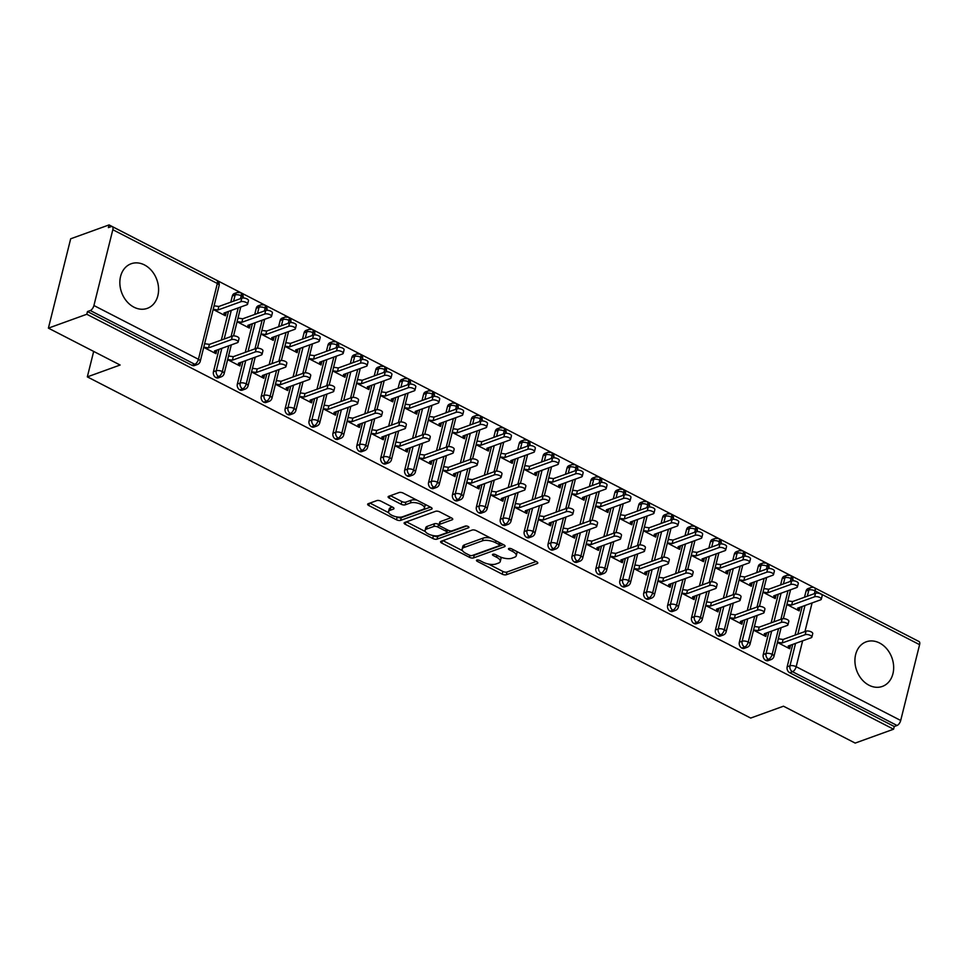 <?xml version="1.0" encoding="UTF-8"?>
<svg xmlns="http://www.w3.org/2000/svg" width="968" height="968" viewBox="0 0 968 968"><rect width="100%" height="100%" fill="white"/><g stroke="black" fill="none" stroke-linecap="round" stroke-linejoin="round"><path stroke-width="1.45" d="M476.837 560.061A2.093 0.835 -166 0 0 476.462 560.399A2.093 0.835 -166 0 0 477.284 561.343L502.211 574.157A2.989 1.186 -166 0 0 506.276 574.75L537.252 563.545A2.989 1.186 -166 0 0 537.797 563.061A2.989 1.186 -166 0 0 536.623 561.718L511.697 548.892A2.093 0.835 -166 0 0 508.841 548.481A2.093 0.835 -166 0 0 508.466 548.82A2.093 0.835 -166 0 0 509.289 549.764L512.508 551.421A9.547 3.787 -166 0 1 516.271 555.729A9.547 3.787 -166 0 1 514.516 557.278L511.927 558.209A9.547 3.787 -166 0 1 498.919 556.334L495.689 554.676A2.093 0.835 -166 0 0 492.845 554.265A2.093 0.835 -166 0 0 492.458 554.616A2.093 0.835 -166 0 0 493.281 555.547L496.511 557.205A9.547 3.787 -166 0 1 500.262 561.513A9.547 3.787 -166 0 1 498.508 563.061L495.931 563.993A9.547 3.787 -166 0 1 482.911 562.13L479.692 560.472A2.093 0.835 -166 0 0 476.837 560.061M144.486 264.942A23.716 18.731 -109.9 0 1 158.534 287.774A23.716 18.731 -109.9 0 1 147.293 308.356A23.716 18.731 -109.9 0 1 133.959 307.183A23.716 18.731 -109.9 0 1 119.899 284.35A23.716 18.731 -109.9 0 1 131.152 263.756A23.716 18.731 -109.9 0 1 144.486 264.942M879.561 643.006A23.716 18.731 -109.9 0 1 893.609 665.839A23.716 18.731 -109.9 0 1 882.356 686.421A23.716 18.731 -109.9 0 1 869.022 685.235A23.716 18.731 -109.9 0 1 854.974 662.402A23.716 18.731 -109.9 0 1 866.227 641.82A23.716 18.731 -109.9 0 1 879.561 643.006M380.944 501.17A2.989 1.186 -166 0 0 376.879 500.577L368.191 503.723A2.989 1.186 -166 0 0 367.646 504.207A2.989 1.186 -166 0 0 368.82 505.55L396.505 519.792A2.989 1.186 -166 0 0 400.57 520.385L431.546 509.18A2.989 1.186 -166 0 0 432.091 508.696A2.989 1.186 -166 0 0 430.917 507.353L403.233 493.111A2.989 1.186 -166 0 0 399.167 492.518L388.664 496.318A2.989 1.186 -166 0 0 388.12 496.802A2.989 1.186 -166 0 0 389.293 498.145L401.139 504.243A2.989 1.186 -166 0 0 405.205 504.824L410.42 502.949A7.986 3.17 -166 0 1 419.471 503.711A7.986 3.17 -166 0 1 424.432 508.103A7.986 3.17 -166 0 1 422.968 509.398L402.579 516.779A7.986 3.17 -166 0 1 393.516 516.005A7.986 3.17 -166 0 1 388.555 511.612A7.986 3.17 -166 0 1 390.019 510.317L393.419 509.095A2.989 1.186 -166 0 0 393.976 508.599A2.989 1.186 -166 0 0 392.802 507.256L380.944 501.17M893.573 729.207L86.793 314.261L48.4 328.14L120.117 365.021L87.326 376.879L750.684 718.062L783.475 706.204L855.18 743.085L893.573 729.207L894.25 726.496L897.058 725.48L792.538 671.719L789.731 672.736L894.25 726.496M441.166 541.257A2.989 1.186 -166 0 0 440.609 541.741A2.989 1.186 -166 0 0 441.783 543.084L469.48 557.326A2.989 1.186 -166 0 0 473.546 557.907L504.522 546.714A2.989 1.186 -166 0 0 505.066 546.218A2.989 1.186 -166 0 0 503.892 544.875L476.208 530.633A2.989 1.186 -166 0 0 472.142 530.053L441.166 541.257M432.986 538.559L405.302 524.317A2.989 1.186 -166 0 1 404.128 522.974A2.989 1.186 -166 0 1 404.672 522.49L435.648 511.286A2.989 1.186 -166 0 1 439.714 511.878L451.572 517.965A2.989 1.186 -166 0 1 452.746 519.308A2.989 1.186 -166 0 1 452.189 519.792L439.629 524.341A2.989 1.186 -166 0 0 439.085 524.825A2.989 1.186 -166 0 0 440.259 526.168L448.111 530.21A2.989 1.186 -166 0 0 452.189 530.791L465.257 526.072A2.093 0.835 -166 0 1 467.629 526.265A2.093 0.835 -166 0 1 468.935 527.415A2.093 0.835 -166 0 1 468.548 527.754L437.052 539.14A2.989 1.186 -166 0 1 432.986 538.559L433.156 535.594M93.678 351.432L87.326 376.879M919.6 644.664L815.08 590.904A4.562 2.13 117.2 0 0 814.536 587.794L919.055 641.554A4.562 2.13 117.2 0 1 919.6 644.664L900.7 720.47A4.562 2.13 117.2 0 1 897.058 725.48M86.793 314.261L87.471 311.551L90.278 310.534A4.562 2.13 -62.8 0 0 93.92 305.525L112.82 229.718A4.562 2.13 -62.8 0 0 112.276 226.609A4.562 2.13 -62.8 0 0 111.199 226.609L108.392 227.625L109.069 224.915L915.837 639.909M48.4 328.14L70.676 238.793L109.069 224.915M786.887 604.528L799.157 610.844L800.04 607.323L799.144 607.65M789.694 645.547L790.59 645.232L789.707 648.741L777.437 642.437M87.471 311.551L191.991 365.311L194.798 364.295L90.278 310.534M93.92 305.525L198.44 359.285A4.562 2.13 -62.8 0 1 194.798 364.295A4.562 3.606 -109.9 0 0 197.363 364.525L194.556 365.541A4.562 3.606 -109.9 0 1 191.991 365.311M789.731 672.736A4.562 3.606 -109.9 0 1 787.153 666.831L792.744 644.398M795.055 635.129L802.194 606.5M804.505 597.232L806.054 591.024A4.562 3.606 -109.9 0 1 808.086 588.58L810.894 587.564A4.562 3.606 70.1 0 0 808.861 590.008L806.054 591.024M215.9 377.605L218.695 376.588A4.562 3.606 -109.9 0 0 221.261 376.818L218.453 377.835A4.562 3.606 -109.9 0 1 215.9 377.605A4.562 3.606 -109.9 0 1 213.444 371.76L219.034 349.327M221.345 340.058L228.484 311.43M230.795 302.149L232.344 295.954A4.562 3.606 -109.9 0 1 234.377 293.51L237.184 292.493A4.562 3.606 70.1 0 0 235.151 294.938L232.344 295.954M213.166 309.457L225.447 315.774L226.27 312.228M203.716 347.355L215.997 353.671L216.82 350.126M239.798 389.898L242.605 388.882A4.562 3.606 -109.9 0 0 245.17 389.112L242.363 390.128A4.562 3.606 -109.9 0 1 239.798 389.898A4.562 3.606 -109.9 0 1 237.341 384.054L242.944 361.621M245.255 352.352L252.394 323.723M254.705 314.455L256.254 308.248A4.562 3.606 -109.9 0 1 258.287 305.803L261.082 304.787A4.562 3.606 70.1 0 0 259.049 307.231L256.254 308.248M237.075 321.751L249.345 328.067L250.18 324.522M227.625 359.66L239.895 365.964L240.729 362.419M263.707 402.192L266.515 401.175A4.562 3.606 -109.9 0 0 269.08 401.405L266.273 402.422A4.562 3.606 -109.9 0 1 263.707 402.192A4.562 3.606 -109.9 0 1 261.251 396.348L266.841 373.914M269.152 364.646L276.291 336.017M278.602 326.748L280.151 320.541A4.562 3.606 -109.9 0 1 282.184 318.097L284.991 317.081A4.562 3.606 70.1 0 0 282.958 319.525L280.151 320.541M260.973 334.045L273.254 340.361L274.077 336.816M251.523 371.954L263.804 378.27L264.627 374.725M287.605 414.486L290.412 413.469A4.562 3.606 -109.9 0 0 292.977 413.699L290.17 414.715A4.562 3.606 -109.9 0 1 287.605 414.486A4.562 3.606 -109.9 0 1 285.161 408.641L290.751 386.22M293.062 376.939L300.201 348.311M302.512 339.042L304.061 332.835A4.562 3.606 -109.9 0 1 306.094 330.391L308.901 329.374A4.562 3.606 70.1 0 0 306.868 331.818L304.061 332.835M284.882 346.338L297.164 352.654L297.987 349.109M275.432 384.248L287.714 390.564L288.537 387.019M311.514 426.779L314.322 425.763A4.562 3.606 -109.9 0 0 316.887 425.993L314.08 427.009A4.562 3.606 -109.9 0 1 311.514 426.779A4.562 3.606 -109.9 0 1 309.058 420.935L314.648 398.514M316.959 389.233L324.099 360.604M326.41 351.336L327.958 345.128A4.562 3.606 -109.9 0 1 329.991 342.684L332.798 341.668A4.562 3.606 70.1 0 0 330.766 344.112L327.958 345.128M308.792 358.632L321.061 364.948L321.945 361.427L321.049 361.754L320.347 364.585L319.549 362.25L342.515 353.949A3.799 1.512 -166 0 0 343.216 353.332A3.799 1.512 -166 0 0 340.857 351.239A3.799 1.512 -166 0 0 336.537 350.876L313.571 359.176L308.816 358.499M299.342 396.541L311.611 402.857L312.446 399.312M335.424 439.073L338.219 438.056A4.562 3.606 -109.9 0 0 340.784 438.286L337.977 439.303A4.562 3.606 -109.9 0 1 335.424 439.073A4.562 3.606 -109.9 0 1 332.968 433.228L338.558 410.807M340.869 401.526L348.008 372.898M350.319 363.629L351.868 357.422A4.562 3.606 -109.9 0 1 353.901 354.978L356.708 353.961A4.562 3.606 70.1 0 0 354.675 356.406L351.868 357.422M332.689 370.925L344.971 377.242L345.842 373.721L344.959 374.047M323.239 408.835L335.521 415.151L336.344 411.606M359.322 451.366L362.129 450.35A4.562 3.606 -109.9 0 0 364.694 450.58L361.887 451.596A4.562 3.606 -109.9 0 1 359.322 451.366A4.562 3.606 -109.9 0 1 356.865 445.534L362.468 423.101M364.779 413.82L371.918 385.191M374.229 375.923L375.778 369.716A4.562 3.606 -109.9 0 1 377.81 367.271L380.606 366.255A4.562 3.606 70.1 0 0 378.573 368.699L375.778 369.716M356.599 383.231L368.869 389.535L369.703 385.99M347.185 420.983L351.929 421.673L374.894 413.36A3.799 1.512 -166 0 1 379.214 413.735A3.799 1.512 -166 0 1 381.574 415.816A3.799 1.512 -166 0 1 380.872 416.434L357.906 424.746L358.704 427.069L359.418 424.202L360.302 423.923L359.418 427.445L347.149 421.128M383.231 463.66L386.038 462.656A4.562 3.606 -109.9 0 0 388.591 462.873L385.796 463.89A4.562 3.606 -109.9 0 1 383.231 463.66A4.562 3.606 -109.9 0 1 380.775 457.828L386.365 435.394M388.676 426.126L395.815 397.485M398.126 388.216L399.675 382.009A4.562 3.606 -109.9 0 1 401.708 379.565L404.515 378.548A4.562 3.606 70.1 0 0 402.482 380.993L399.675 382.009M380.497 395.525L392.778 401.841L393.601 398.296M371.046 433.422L383.328 439.738L384.151 436.193M407.129 475.954L409.936 474.949A4.562 3.606 -109.9 0 0 412.501 475.167L409.694 476.183A4.562 3.606 -109.9 0 1 407.129 475.954A4.562 3.606 -109.9 0 1 404.684 470.121L410.275 447.688M412.586 438.419L419.725 409.791M422.036 400.51L423.585 394.303A4.562 3.606 -109.9 0 1 425.618 391.858L428.425 390.854A4.562 3.606 70.1 0 0 426.392 393.298L423.585 394.303M404.406 407.818L416.688 414.135L417.51 410.589M394.956 445.716L407.238 452.032L408.06 448.486M431.038 488.259L433.846 487.243A4.562 3.606 -109.9 0 0 436.411 487.473L433.603 488.477A4.562 3.606 -109.9 0 1 431.038 488.259A4.562 3.606 -109.9 0 1 428.582 482.415L434.172 459.981M436.483 450.713L443.622 422.084M445.933 412.804L447.482 406.596A4.562 3.606 -109.9 0 1 449.515 404.152L452.322 403.148A4.562 3.606 70.1 0 0 450.289 405.592L447.482 406.596M428.316 420.112L440.585 426.428L441.42 422.883M418.866 458.009L431.135 464.325L431.97 460.78M454.948 500.553L457.743 499.536A4.562 3.606 -109.9 0 0 460.308 499.766L457.501 500.771A4.562 3.606 -109.9 0 1 454.948 500.553A4.562 3.606 -109.9 0 1 452.492 494.709L458.082 472.275M460.393 463.006L467.532 434.378M469.843 425.097L471.392 418.902A4.562 3.606 -109.9 0 1 473.425 416.458L476.232 415.441A4.562 3.606 70.1 0 0 474.199 417.886L471.392 418.902M452.213 432.406L464.495 438.722L465.318 435.176M442.763 470.303L455.045 476.619L455.868 473.074M478.845 512.846L481.653 511.83A4.562 3.606 -109.9 0 0 484.218 512.06L481.411 513.076A4.562 3.606 -109.9 0 1 478.845 512.846A4.562 3.606 -109.9 0 1 476.389 507.002L481.991 484.569M484.303 475.3L491.441 446.671M493.753 437.391L495.289 431.196A4.562 3.606 -109.9 0 1 497.334 428.751L500.129 427.735A4.562 3.606 70.1 0 0 498.096 430.179L495.289 431.196M476.123 444.699L488.392 451.015L489.227 447.47M466.673 482.596L478.942 488.913L479.777 485.367M502.755 525.14L505.562 524.124A4.562 3.606 -109.9 0 0 508.115 524.354L505.32 525.37A4.562 3.606 -109.9 0 1 502.755 525.14A4.562 3.606 -109.9 0 1 500.299 519.296L505.889 496.862M508.2 487.594L515.339 458.965M517.65 449.684L519.199 443.489A4.562 3.606 -109.9 0 1 521.232 441.045L524.039 440.029A4.562 3.606 70.1 0 0 522.006 442.473L519.199 443.489M500.02 456.993L512.302 463.309L513.125 459.764M490.57 494.902L502.852 501.206L503.675 497.661M526.653 537.434L529.46 536.417A4.562 3.606 -109.9 0 0 532.025 536.647L529.218 537.663A4.562 3.606 -109.9 0 1 526.653 537.434A4.562 3.606 -109.9 0 1 524.208 531.589L529.798 509.156M532.11 499.887L539.249 471.259M541.56 461.99L543.109 455.783A4.562 3.606 -109.9 0 1 545.141 453.339L547.948 452.322A4.562 3.606 70.1 0 0 545.916 454.766L543.109 455.783M523.93 469.286L536.212 475.603L537.083 472.081L536.199 472.408L535.486 475.24L534.699 472.904L557.665 464.604A3.799 1.512 -166 0 0 558.354 463.987A3.799 1.512 -166 0 0 555.995 461.893A3.799 1.512 -166 0 0 551.687 461.53L528.722 469.831L523.966 469.153M514.48 507.196L526.761 513.512L527.584 509.967M550.562 549.727L553.369 548.711A4.562 3.606 -109.9 0 0 555.934 548.941L553.127 549.957A4.562 3.606 -109.9 0 1 550.562 549.727A4.562 3.606 -109.9 0 1 548.106 543.883L553.696 521.462M556.007 512.181L563.146 483.552M565.457 474.284L567.006 468.076A4.562 3.606 -109.9 0 1 569.039 465.632L571.846 464.616A4.562 3.606 70.1 0 0 569.813 467.06L567.006 468.076M547.84 481.58L560.109 487.896L560.944 484.351M538.389 519.489L550.659 525.806L551.494 522.26M574.472 562.021L577.267 561.004A4.562 3.606 -109.9 0 0 579.832 561.234L577.025 562.251A4.562 3.606 -109.9 0 1 574.472 562.021A4.562 3.606 -109.9 0 1 572.015 556.176L577.606 533.755M579.917 524.474L587.056 495.846M589.367 486.577L590.916 480.37A4.562 3.606 -109.9 0 1 592.948 477.926L595.756 476.909A4.562 3.606 70.1 0 0 593.723 479.354L590.916 480.37M571.737 493.874L584.019 500.19L584.841 496.644M574.556 534.893L575.44 534.578L574.568 538.099L562.287 531.783M598.369 574.314L601.176 573.298A4.562 3.606 -109.9 0 0 603.742 573.528L600.934 574.544A4.562 3.606 -109.9 0 1 598.369 574.314A4.562 3.606 -109.9 0 1 595.913 568.47L601.515 546.049M603.826 536.768L610.965 508.139M613.276 498.871L614.813 492.664A4.562 3.606 -109.9 0 1 616.858 490.219L619.653 489.203A4.562 3.606 70.1 0 0 617.62 491.647L614.813 492.664M595.647 506.167L607.916 512.483L608.751 508.938M586.197 544.077L598.466 550.393L599.301 546.847M622.279 586.608L625.086 585.592A4.562 3.606 -109.9 0 0 627.639 585.821L624.844 586.838A4.562 3.606 -109.9 0 1 622.279 586.608A4.562 3.606 -109.9 0 1 619.822 580.776L625.413 558.342M627.724 549.062L634.863 520.433M637.174 511.164L638.723 504.957A4.562 3.606 -109.9 0 1 640.755 502.513L643.563 501.497A4.562 3.606 70.1 0 0 641.53 503.941L638.723 504.957M619.544 518.473L631.826 524.777L632.649 521.232M610.094 556.37L622.376 562.686L623.198 559.141M646.176 598.902L648.984 597.897A4.562 3.606 -109.9 0 0 651.549 598.115L648.741 599.131A4.562 3.606 -109.9 0 1 646.176 598.902A4.562 3.606 -109.9 0 1 643.732 593.069L649.322 570.636M651.633 561.355L658.772 532.727M661.083 523.458L662.632 517.251A4.562 3.606 -109.9 0 1 664.665 514.807L667.472 513.79A4.562 3.606 70.1 0 0 665.427 516.234L662.632 517.251M643.454 530.766L655.735 537.071L656.558 533.525M634.004 568.664L646.285 574.98L647.108 571.435M670.086 611.195L672.893 610.191A4.562 3.606 -109.9 0 0 675.458 610.409L672.651 611.425A4.562 3.606 -109.9 0 1 670.086 611.195A4.562 3.606 -109.9 0 1 667.63 605.363L673.22 582.93M675.531 573.661L682.67 545.02M684.981 535.752L686.53 529.544A4.562 3.606 -109.9 0 1 688.563 527.1L691.37 526.096A4.562 3.606 70.1 0 0 689.337 528.54L686.53 529.544M667.363 543.06L679.633 549.376L680.468 545.831M657.913 580.957L670.183 587.274L671.018 583.728M693.995 623.501L696.791 622.485A4.562 3.606 -109.9 0 0 699.356 622.714L696.549 623.719A4.562 3.606 -109.9 0 1 693.995 623.501A4.562 3.606 -109.9 0 1 691.539 617.657L697.129 595.223M699.44 585.955L706.58 557.326M708.891 548.045L710.439 541.838A4.562 3.606 -109.9 0 1 712.472 539.394L715.279 538.389A4.562 3.606 70.1 0 0 713.247 540.834L710.439 541.838M691.261 555.354L703.542 561.67L704.365 558.125M681.811 593.251L694.092 599.567L694.915 596.022M717.893 635.795L720.7 634.778A4.562 3.606 -109.9 0 0 723.265 635.008L720.458 636.012A4.562 3.606 -109.9 0 1 717.893 635.795A4.562 3.606 -109.9 0 1 715.437 629.95L721.039 607.517M723.35 598.248L730.489 569.62M732.8 560.339L734.337 554.144A4.562 3.606 -109.9 0 1 736.382 551.699L739.177 550.683A4.562 3.606 70.1 0 0 737.144 553.127L734.337 554.144M715.17 567.647L727.44 573.964L728.275 570.418M705.72 605.544L717.99 611.861L718.825 608.315M741.803 648.088L744.61 647.072A4.562 3.606 -109.9 0 0 747.163 647.302L744.368 648.318A4.562 3.606 -109.9 0 1 741.803 648.088A4.562 3.606 -109.9 0 1 739.346 642.244L744.936 619.81M747.248 610.542L754.387 581.913M756.698 572.632L758.246 566.437A4.562 3.606 -109.9 0 1 760.279 563.993L763.087 562.977A4.562 3.606 70.1 0 0 761.054 565.421L758.246 566.437M739.068 579.941L751.35 586.257L752.172 582.712M729.618 617.838L741.899 624.154L742.722 620.609M765.7 660.382L768.507 659.365A4.562 3.606 -109.9 0 0 771.072 659.595L768.265 660.612A4.562 3.606 -109.9 0 1 765.7 660.382A4.562 3.606 -109.9 0 1 763.256 654.537L768.846 632.104M771.157 622.835L778.296 594.207M780.607 584.926L782.156 578.731A4.562 3.606 -109.9 0 1 784.189 576.287L786.996 575.27A4.562 3.606 70.1 0 0 784.951 577.714L782.156 578.731M762.978 592.235L775.259 598.551L776.082 595.005M753.528 630.144L765.809 636.448L766.632 632.903M790.336 581.417L791.05 578.549A4.562 2.13 -62.8 0 0 790.505 575.44A4.562 2.13 -62.8 0 0 790.469 575.428A4.562 4.562 0 0 1 792.852 580.606A4.562 1.815 -166 0 0 791.05 578.549A4.562 1.815 -166 0 0 784.963 577.714L784.951 577.714M763.256 654.537L766.051 653.521A4.562 3.606 -109.9 0 0 768.507 659.365A4.562 2.13 -62.8 0 0 772.149 654.356L778.575 628.583M780.886 619.314L788.025 590.686M776.13 595.03L775.247 595.356M766.68 632.939L765.797 633.254M752.233 582.736L751.337 583.063L750.636 585.882L749.837 583.559L772.803 575.246A3.799 1.512 -166 0 0 773.505 574.629A3.799 1.512 -166 0 0 771.133 572.548A3.799 1.512 -166 0 0 766.825 572.173L743.86 580.485L739.104 579.796M742.783 620.633L741.887 620.96M728.323 570.442L727.428 570.757M718.873 608.34L717.978 608.666M704.414 558.149L703.53 558.463M694.963 596.046L694.08 596.373M680.516 545.855L679.621 546.17M671.066 583.752L670.171 584.079M656.606 533.562L655.723 533.876M647.156 571.459L646.273 571.785M632.709 521.268L631.814 521.583M623.259 559.165L622.364 559.492M608.799 508.962L607.904 509.289M599.349 546.872L598.454 547.186L597.752 550.018L596.953 547.694L619.919 539.382A3.799 1.512 -166 0 0 620.621 538.765A3.799 1.512 -166 0 0 618.262 536.683A3.799 1.512 -166 0 0 613.942 536.308L614.825 532.787A3.799 1.512 14 0 1 619.133 533.162A3.799 1.512 14 0 1 621.504 535.244L620.621 538.765M584.89 496.669L584.006 496.995M560.992 484.375L560.097 484.702M551.542 522.284L550.647 522.599M527.633 509.991L526.749 510.305M513.185 459.788L512.29 460.115M503.735 497.697L502.84 498.012M489.276 447.494L488.38 447.821M479.825 485.391L478.93 485.718L478.228 488.55L477.43 486.214L500.396 477.914A3.799 1.512 -166 0 0 501.097 477.297A3.799 1.512 -166 0 0 498.738 475.203A3.799 1.512 -166 0 0 494.418 474.84L495.301 471.319A3.799 1.512 14 0 1 499.609 471.682A3.799 1.512 14 0 1 501.981 473.776L501.097 477.297M465.366 435.201L464.483 435.515M455.916 473.098L455.033 473.425M441.469 422.907L440.573 423.222L439.871 426.053L439.073 423.73L462.038 415.417A3.799 1.512 -166 0 0 462.74 414.8A3.799 1.512 -166 0 0 460.381 412.719A3.799 1.512 -166 0 0 456.061 412.344L433.095 420.656L428.34 419.967M432.018 460.804L431.123 461.131M417.559 410.613L416.676 410.928M408.109 448.511L407.226 448.837M393.661 398.32L392.766 398.635M384.211 436.217L383.316 436.544M369.752 386.026L368.856 386.341M336.392 411.63L335.509 411.957M312.495 399.336L311.599 399.651M298.035 349.133L297.152 349.46M288.585 387.043L287.702 387.357M274.138 336.84L273.242 337.166M264.688 374.749L263.792 375.064L263.09 377.895L262.292 375.572L285.257 367.259A3.799 1.512 -166 0 0 285.959 366.642A3.799 1.512 -166 0 0 283.588 364.549A3.799 1.512 -166 0 0 279.28 364.186L280.163 360.665A3.799 1.512 14 0 1 284.471 361.04A3.799 1.512 14 0 1 286.831 363.121L285.959 366.642M250.228 324.546L249.345 324.873M240.778 362.456L239.882 362.77M226.318 312.253L225.435 312.579M216.868 350.15L215.985 350.476M766.438 569.111L767.152 566.256A4.562 2.13 -62.8 0 0 766.608 563.146A4.562 2.13 -62.8 0 0 766.571 563.134A4.562 4.562 0 0 1 768.943 568.301A4.562 1.815 -166 0 0 767.152 566.256A4.562 1.815 -166 0 0 761.054 565.421L759.505 571.616M739.346 642.244L742.154 641.227A4.562 3.606 -109.9 0 0 744.61 647.072A4.562 2.13 -62.8 0 0 748.252 642.062L754.677 616.289M756.988 607.021L764.127 578.392M742.529 556.818L743.242 553.962A4.562 2.13 -62.8 0 0 742.698 550.852A4.562 2.13 -62.8 0 0 742.662 550.84L739.177 550.683M715.437 629.95L718.244 628.934A4.562 3.606 -109.9 0 0 720.7 634.778A4.562 2.13 -62.8 0 0 724.342 629.769L730.767 603.996M733.078 594.727L740.217 566.099M718.619 544.524L719.333 541.669A4.562 2.13 -62.8 0 0 718.788 538.559A4.562 2.13 -62.8 0 0 718.764 538.547L715.279 538.389M691.539 617.657L694.346 616.64A4.562 3.606 -109.9 0 0 696.791 622.485A4.562 2.13 -62.8 0 0 700.433 617.463L706.858 591.702M709.169 582.433L716.308 553.805M694.721 532.231L695.435 529.363A4.562 2.13 -62.8 0 0 694.891 526.265A4.562 2.13 -62.8 0 0 694.855 526.253L691.37 526.096M667.63 605.363L670.437 604.347A4.562 3.606 -109.9 0 0 672.893 610.191A4.562 2.13 -62.8 0 0 676.535 605.169L682.96 579.409M685.271 570.14L692.41 541.511M670.812 519.937L671.526 517.069A4.562 2.13 -62.8 0 0 670.981 513.972A4.562 2.13 -62.8 0 0 670.957 513.947L667.472 513.79M643.732 593.069L646.527 592.053A4.562 3.606 -109.9 0 0 648.984 597.897A4.562 2.13 -62.8 0 0 652.626 592.876L659.051 567.115M661.362 557.846L668.501 529.218M646.914 507.643L647.628 504.776A4.562 2.13 -62.8 0 0 647.084 501.678A4.562 2.13 -62.8 0 0 647.048 501.654L643.563 501.497M619.822 580.776L622.63 579.759A4.562 3.606 -109.9 0 0 625.086 585.592A4.562 2.13 -62.8 0 0 628.728 580.582L635.153 554.821M637.464 545.541L644.603 516.912M623.005 495.35L623.719 492.482A4.562 2.13 -62.8 0 0 623.174 489.384A4.562 2.13 -62.8 0 0 623.138 489.36A4.562 4.562 0 0 1 625.51 494.539A4.562 1.815 -166 0 0 623.719 492.482A4.562 1.815 -166 0 0 617.62 491.647L616.084 497.854M595.913 568.47L598.72 567.466A4.562 3.606 -109.9 0 0 601.176 573.298A4.562 2.13 -62.8 0 0 604.818 568.289L611.244 542.528M613.555 533.247L620.694 504.618M599.095 483.056L599.809 480.189A4.562 2.13 -62.8 0 0 599.265 477.091A4.562 2.13 -62.8 0 0 599.24 477.067L595.756 476.909M572.015 556.176L574.823 555.16A4.562 3.606 -109.9 0 0 577.267 561.004A4.562 2.13 -62.8 0 0 580.909 555.995L587.334 530.234M589.645 520.953L596.784 492.325M575.198 470.763L575.912 467.895A4.562 2.13 -62.8 0 0 575.367 464.785A4.562 2.13 -62.8 0 0 575.331 464.773A4.562 4.562 0 0 1 577.702 469.952A4.562 1.815 -166 0 0 575.912 467.895A4.562 1.815 -166 0 0 569.813 467.06L568.264 473.267M548.106 543.883L550.913 542.866A4.562 3.606 -109.9 0 0 553.369 548.711A4.562 2.13 -62.8 0 0 557.011 543.701L563.436 517.941M565.748 508.66L572.887 480.031M551.288 458.469L552.002 455.601A4.562 2.13 -62.8 0 0 551.457 452.492A4.562 2.13 -62.8 0 0 551.433 452.479A4.562 4.562 0 0 1 553.805 457.658A4.562 1.815 -166 0 0 552.002 455.601A4.562 1.815 -166 0 0 545.916 454.766L544.367 460.974M524.208 531.589L527.003 530.573A4.562 3.606 -109.9 0 0 529.46 536.417A4.562 2.13 -62.8 0 0 533.102 531.408L539.527 505.647M541.838 496.366L548.977 467.738M527.391 446.175L528.104 443.308A4.562 2.13 -62.8 0 0 527.56 440.198A4.562 2.13 -62.8 0 0 527.524 440.186L524.039 440.029M500.299 519.296L503.106 518.279A4.562 3.606 -109.9 0 0 505.562 524.124A4.562 2.13 -62.8 0 0 509.204 519.114L515.629 493.341M517.941 484.073L525.079 455.444M503.481 433.87L504.195 431.014A4.562 2.13 -62.8 0 0 503.65 427.904A4.562 2.13 -62.8 0 0 503.614 427.892L500.129 427.735M476.389 507.002L479.196 505.986A4.562 3.606 -109.9 0 0 481.653 511.83A4.562 2.13 -62.8 0 0 485.295 506.821L491.72 481.048M494.031 471.779L501.17 443.15M479.571 421.576L480.285 418.721A4.562 2.13 -62.8 0 0 479.753 415.611A4.562 2.13 -62.8 0 0 479.717 415.599L476.232 415.441M452.492 494.709L455.299 493.692A4.562 3.606 -109.9 0 0 457.743 499.536A4.562 2.13 -62.8 0 0 461.385 494.527L467.81 468.754M470.121 459.485L477.26 430.857M455.674 409.282L456.388 406.427A4.562 2.13 -62.8 0 0 455.843 403.317A4.562 2.13 -62.8 0 0 455.807 403.305L452.322 403.148M428.582 482.415L431.389 481.399A4.562 3.606 -109.9 0 0 433.846 487.243A4.562 2.13 -62.8 0 0 437.488 482.233L443.913 456.46M446.224 447.192L453.363 418.563M431.764 396.989L432.478 394.121A4.562 2.13 -62.8 0 0 431.934 391.024A4.562 2.13 -62.8 0 0 431.909 391.011A4.562 4.562 0 0 1 434.281 396.178A4.562 1.815 -166 0 0 432.478 394.121A4.562 1.815 -166 0 0 426.392 393.298L424.843 399.494M404.684 470.121L407.48 469.105A4.562 3.606 -109.9 0 0 409.936 474.949A4.562 2.13 -62.8 0 0 413.578 469.928L420.003 444.167M422.314 434.898L429.453 406.27M407.867 384.695L408.581 381.828A4.562 2.13 -62.8 0 0 408.036 378.73A4.562 2.13 -62.8 0 0 408 378.706A4.562 4.562 0 0 1 410.371 383.885A4.562 1.815 -166 0 0 408.581 381.828A4.562 1.815 -166 0 0 402.482 381.005L402.482 380.993M380.775 457.828L383.582 456.811A4.562 3.606 -109.9 0 0 386.038 462.656A4.562 2.13 -62.8 0 0 389.68 457.634L396.106 431.873M398.417 422.605L405.556 393.976M383.957 372.402L384.671 369.534A4.562 2.13 -62.8 0 0 384.127 366.436A4.562 2.13 -62.8 0 0 384.09 366.412L380.606 366.255M356.865 445.534L359.673 444.518A4.562 3.606 -109.9 0 0 362.129 450.35A4.562 2.13 -62.8 0 0 365.771 445.341L372.196 419.58M374.507 410.311L381.646 381.67M360.048 360.108L360.761 357.24A4.562 2.13 -62.8 0 0 360.229 354.143A4.562 2.13 -62.8 0 0 360.193 354.119L356.708 353.961M332.968 433.228L335.775 432.224A4.562 3.606 -109.9 0 0 338.219 438.056A4.562 2.13 -62.8 0 0 341.861 433.047L348.286 407.286M350.597 398.005L357.736 369.377M336.15 347.814L336.864 344.947A4.562 2.13 -62.8 0 0 336.319 341.849A4.562 2.13 -62.8 0 0 336.283 341.825L332.798 341.668M309.058 420.935L311.865 419.93A4.562 3.606 -109.9 0 0 314.322 425.763A4.562 2.13 -62.8 0 0 317.964 420.753L324.389 394.992M326.7 385.712L333.839 357.083M312.24 335.521L312.954 332.653A4.562 2.13 -62.8 0 0 312.41 329.543A4.562 2.13 -62.8 0 0 312.386 329.531L308.901 329.374M285.161 408.641L287.956 407.625A4.562 3.606 -109.9 0 0 290.412 413.469A4.562 2.13 -62.8 0 0 294.054 408.46L300.479 382.699M302.79 373.418L309.929 344.789M288.343 323.227L289.057 320.36A4.562 2.13 -62.8 0 0 288.512 317.25A4.562 2.13 -62.8 0 0 288.476 317.238L284.991 317.081M261.251 396.348L264.058 395.331A4.562 3.606 -109.9 0 0 266.515 401.175A4.562 2.13 -62.8 0 0 270.157 396.166L276.582 370.405M278.893 361.124L286.032 332.496M264.433 310.934L265.147 308.066A4.562 2.13 -62.8 0 0 264.603 304.956A4.562 2.13 -62.8 0 0 264.567 304.944L261.082 304.787M237.341 384.054L240.149 383.038A4.562 3.606 -109.9 0 0 242.605 388.882A4.562 2.13 -62.8 0 0 246.247 383.873L252.672 358.099M254.983 348.831L262.122 320.202M240.524 298.64L241.238 295.772A4.562 2.13 -62.8 0 0 240.705 292.663A4.562 2.13 -62.8 0 0 240.669 292.651L237.184 292.493M213.444 371.76L216.251 370.744A4.562 3.606 -109.9 0 0 218.695 376.588A4.562 2.13 -62.8 0 0 222.338 371.579L228.763 345.806M231.074 336.537L238.213 307.909M500.262 561.513L500.94 558.802A9.547 3.787 -166 0 0 500.468 557.048M516.271 555.729L516.948 553.018A9.547 3.787 -166 0 0 516.573 551.397M488.453 564.029L502.888 571.459A2.989 1.186 -166 0 0 506.954 572.04L536.163 561.476M472.711 555.329A2.989 1.186 -166 0 0 474.223 555.208L503.433 544.645M442.933 540.616L462.522 550.695M469.311 555.124A2.093 0.835 -166 0 0 472.154 555.535L499.343 545.698A2.093 0.835 -166 0 0 499.73 545.359A2.093 0.835 -166 0 0 498.907 544.427L495.495 542.673A9.547 3.787 -166 0 0 482.488 540.797L463.902 547.525A9.547 3.787 -166 0 0 462.147 549.074A9.547 3.787 -166 0 0 465.898 553.381L469.311 555.124M490.631 538.063A9.547 3.787 -166 0 0 483.165 538.099L482.488 540.797M462.147 549.074L462.813 546.363A9.547 3.787 -166 0 1 464.579 544.815L483.165 538.099M425.375 531.589L406.439 521.849M451.1 517.723L440.307 521.631A2.989 1.186 -166 0 0 439.762 522.115L439.085 524.825M466.576 525.999L437.73 536.441L437.052 539.14M426.598 529.048A7.986 3.17 -166 0 0 425.121 530.355A7.986 3.17 -166 0 0 430.094 534.735A7.986 3.17 -166 0 0 439.145 535.51L446.333 532.908A2.989 1.186 -166 0 0 446.877 532.424A2.989 1.186 -166 0 0 445.704 531.081L437.851 527.04A2.989 1.186 -166 0 0 433.785 526.459L426.598 529.048L427.275 526.35A7.986 3.17 -166 0 0 425.799 527.645L425.121 530.355M427.275 526.35L434.45 523.749A2.989 1.186 -166 0 1 438.528 524.329L439.133 524.644M433.664 535.849A2.989 1.186 -166 0 0 437.73 536.441M388.555 511.612L389.233 508.914A7.986 3.17 -166 0 1 390.697 507.607L392.33 507.026M424.432 508.103L425.109 505.393A7.986 3.17 -166 0 0 424.928 504.267M416.857 500.117A7.986 3.17 -166 0 0 411.085 500.238L410.42 502.949M390.431 495.676L401.817 501.533A2.989 1.186 -166 0 0 405.882 502.114L411.085 500.238M396.807 516.9L397.183 517.081A2.989 1.186 -166 0 0 401.248 517.674L430.457 507.111M369.957 503.082L388.737 512.75M814.632 596.772L815.516 593.251A3.799 1.512 14 0 1 819.823 593.614A3.799 1.512 14 0 1 822.183 595.707L821.312 599.228A3.799 1.512 -166 0 0 818.952 597.135A3.799 1.512 -166 0 0 814.632 596.772L791.667 605.073L786.911 604.395M799.157 607.601L798.443 610.481L797.644 608.146L820.61 599.845A3.799 1.512 -166 0 0 821.312 599.228M815.516 593.251L792.55 601.551L787.795 600.874M792.55 601.551L791.667 605.073M789.707 645.499L788.993 648.379L788.194 646.043L811.16 637.743A3.799 1.512 -166 0 0 811.862 637.125A3.799 1.512 -166 0 0 809.502 635.032A3.799 1.512 -166 0 0 805.182 634.669L806.066 631.148A3.799 1.512 14 0 1 810.373 631.511A3.799 1.512 14 0 1 812.733 633.604L811.862 637.125M778.345 638.771L783.1 639.461L806.066 631.148M777.461 642.292L782.217 642.97L805.182 634.669M782.217 642.97L783.1 639.461M790.735 584.466L791.606 580.957A3.799 1.512 14 0 1 795.926 581.32A3.799 1.512 14 0 1 798.285 583.414L797.402 586.923A3.799 1.512 -166 0 0 795.043 584.841A3.799 1.512 -166 0 0 790.735 584.466L767.769 592.779L763.014 592.089M775.259 595.308L774.533 598.176L773.747 595.852L796.7 587.552A3.799 1.512 -166 0 0 797.402 586.923M791.606 580.957L768.64 589.258L763.885 588.58M768.64 589.258L767.769 592.779M766.825 572.173L767.709 568.664A3.799 1.512 14 0 1 772.016 569.027A3.799 1.512 14 0 1 774.376 571.12L773.505 574.629M767.709 568.664L744.743 576.964L739.988 576.275M744.743 576.964L743.86 580.485M742.916 559.879L743.799 556.358A3.799 1.512 14 0 1 748.107 556.733A3.799 1.512 14 0 1 750.478 558.814L749.595 562.335A3.799 1.512 -166 0 0 747.235 560.254A3.799 1.512 -166 0 0 742.916 559.879L719.95 568.192L715.207 567.502M727.44 570.709L726.726 573.588L725.927 571.265L748.893 562.952A3.799 1.512 -166 0 0 749.595 562.335M743.799 556.358L720.833 564.671L716.078 563.981M720.833 564.671L719.95 568.192M719.018 547.586L719.889 544.064A3.799 1.512 14 0 1 724.209 544.439A3.799 1.512 14 0 1 726.569 546.521L725.685 550.042A3.799 1.512 -166 0 0 723.326 547.961A3.799 1.512 -166 0 0 719.018 547.586L696.053 555.898L691.297 555.208M703.542 558.415L702.828 561.295L702.03 558.972L724.996 550.659A3.799 1.512 -166 0 0 725.685 550.042M719.889 544.064L696.924 552.377L692.18 551.687M696.924 552.377L696.053 555.898M765.809 633.205L765.083 636.085L764.284 633.75L787.25 625.449A3.799 1.512 -166 0 0 787.952 624.832A3.799 1.512 -166 0 0 785.592 622.739A3.799 1.512 -166 0 0 781.285 622.376L782.156 618.854A3.799 1.512 14 0 1 786.476 619.217A3.799 1.512 14 0 1 788.835 621.311L787.952 624.832M754.435 626.477L759.19 627.155L782.156 618.854M753.564 629.999L758.319 630.676L781.285 622.376M758.319 630.676L759.19 627.155M741.899 620.911L741.185 623.791L740.387 621.456L763.353 613.155A3.799 1.512 -166 0 0 764.055 612.538A3.799 1.512 -166 0 0 761.683 610.445A3.799 1.512 -166 0 0 757.375 610.082L758.246 606.561A3.799 1.512 14 0 1 762.566 606.924A3.799 1.512 14 0 1 764.926 609.017L764.055 612.538M730.538 614.184L735.293 614.861L758.246 606.561M729.654 617.705L734.409 618.383L757.375 610.082M734.409 618.383L735.293 614.861M717.99 608.618L717.276 611.498L716.477 609.162L739.443 600.862A3.799 1.512 -166 0 0 740.145 600.245A3.799 1.512 -166 0 0 737.785 598.151A3.799 1.512 -166 0 0 733.466 597.788L734.349 594.267A3.799 1.512 14 0 1 738.657 594.63A3.799 1.512 14 0 1 741.028 596.724L740.145 600.245M706.628 601.89L711.383 602.568L734.349 594.267M705.757 605.411L710.5 606.089L733.466 597.788M710.5 606.089L711.383 602.568M694.092 596.324L693.378 599.204L692.58 596.869L715.546 588.568A3.799 1.512 -166 0 0 716.235 587.951A3.799 1.512 -166 0 0 713.876 585.858A3.799 1.512 -166 0 0 709.568 585.495L710.439 581.974A3.799 1.512 14 0 1 714.759 582.337A3.799 1.512 14 0 1 717.119 584.43L716.235 587.951M682.73 589.597L687.474 590.274L710.439 581.974M681.847 593.118L686.602 593.795L709.568 585.495M686.602 593.795L687.474 590.274M695.109 535.292L695.992 531.771A3.799 1.512 14 0 1 700.3 532.146A3.799 1.512 14 0 1 702.659 534.227L701.788 537.748A3.799 1.512 -166 0 0 699.428 535.655A3.799 1.512 -166 0 0 695.109 535.292L672.143 543.605L667.388 542.915M679.633 546.121L678.919 549.001L678.12 546.678L701.086 538.365A3.799 1.512 -166 0 0 701.788 537.748M695.992 531.771L673.026 540.083L668.271 539.394M673.026 540.083L672.143 543.605M670.183 584.031L669.469 586.91L668.67 584.575L691.636 576.275A3.799 1.512 -166 0 0 692.338 575.658A3.799 1.512 -166 0 0 689.978 573.564A3.799 1.512 -166 0 0 685.659 573.201L686.542 569.68A3.799 1.512 14 0 1 690.85 570.043A3.799 1.512 14 0 1 693.209 572.136L692.338 575.658M658.821 577.303L663.576 577.981L686.542 569.68M657.938 580.824L662.693 581.502L685.659 573.201M662.693 581.502L663.576 577.981M671.211 522.998L672.082 519.477A3.799 1.512 14 0 1 676.402 519.84A3.799 1.512 14 0 1 678.762 521.933L677.878 525.455A3.799 1.512 -166 0 0 675.519 523.361A3.799 1.512 -166 0 0 671.211 522.998L648.245 531.299L643.49 530.621M655.735 533.828L655.009 536.708L654.223 534.372L677.176 526.072A3.799 1.512 -166 0 0 677.878 525.455M672.082 519.477L649.117 527.79L644.361 527.1M649.117 527.79L648.245 531.299M647.302 510.705L648.185 507.184A3.799 1.512 14 0 1 652.492 507.547A3.799 1.512 14 0 1 654.852 509.64L653.981 513.161A3.799 1.512 -166 0 0 651.609 511.068A3.799 1.512 -166 0 0 647.302 510.705L624.336 519.005L619.58 518.328M631.826 521.534L631.112 524.414L630.313 522.079L653.279 513.778A3.799 1.512 -166 0 0 653.981 513.161M648.185 507.184L625.219 515.484L620.464 514.807M625.219 515.484L624.336 519.005M623.392 498.411L624.275 494.89A3.799 1.512 14 0 1 628.583 495.253A3.799 1.512 14 0 1 630.955 497.346L630.071 500.867A3.799 1.512 -166 0 0 627.712 498.774A3.799 1.512 -166 0 0 623.392 498.411L600.426 506.712L595.683 506.034M607.916 509.241L607.202 512.12L606.404 509.785L629.369 501.484A3.799 1.512 -166 0 0 630.071 500.867M624.275 494.89L601.309 503.191L596.554 502.513M601.309 503.191L600.426 506.712M646.285 571.737L645.559 574.605L644.773 572.282L667.726 563.981A3.799 1.512 -166 0 0 668.428 563.364A3.799 1.512 -166 0 0 666.069 561.271A3.799 1.512 -166 0 0 661.761 560.908L662.632 557.386A3.799 1.512 14 0 1 666.952 557.75A3.799 1.512 14 0 1 669.311 559.843L668.428 563.364M634.911 565.01L639.666 565.687L662.632 557.386M634.04 568.519L638.795 569.208L661.761 560.908M638.795 569.208L639.666 565.687M622.376 559.443L621.662 562.311L620.863 559.988L643.829 551.675A3.799 1.512 -166 0 0 644.531 551.058A3.799 1.512 -166 0 0 642.159 548.977A3.799 1.512 -166 0 0 637.851 548.602L638.735 545.093A3.799 1.512 14 0 1 643.042 545.456A3.799 1.512 14 0 1 645.402 547.549L644.531 551.058M611.014 552.716L615.769 553.394L638.735 545.093M610.13 556.225L614.886 556.915L637.851 548.602M614.886 556.915L615.769 553.394M587.104 540.41L591.859 541.1L614.825 532.787M586.233 543.931L590.976 544.621L613.942 536.308M590.976 544.621L591.859 541.1M599.495 486.118L600.366 482.596A3.799 1.512 14 0 1 604.685 482.959A3.799 1.512 14 0 1 607.045 485.053L606.174 488.574A3.799 1.512 -166 0 0 603.802 486.481A3.799 1.512 -166 0 0 599.495 486.118L576.529 494.418L571.773 493.74M584.019 496.947L583.305 499.827L582.506 497.491L605.472 489.191A3.799 1.512 -166 0 0 606.174 488.574M600.366 482.596L577.4 490.897L572.657 490.219M577.4 490.897L576.529 494.418M574.568 534.844L573.855 537.724L573.056 535.401L596.022 527.088A3.799 1.512 -166 0 0 596.712 526.471A3.799 1.512 -166 0 0 594.352 524.39A3.799 1.512 -166 0 0 590.044 524.015L590.916 520.494A3.799 1.512 14 0 1 595.235 520.869A3.799 1.512 14 0 1 597.595 522.95L596.712 526.471M563.207 528.117L567.95 528.806L590.916 520.494M562.323 531.638L567.079 532.327L590.044 524.015M567.079 532.327L567.95 528.806M575.585 473.824L576.468 470.303A3.799 1.512 14 0 1 580.776 470.666A3.799 1.512 14 0 1 583.135 472.759L582.264 476.28A3.799 1.512 -166 0 0 579.905 474.187A3.799 1.512 -166 0 0 575.585 473.824L552.619 482.124L547.864 481.447M560.109 484.653L559.395 487.533L558.596 485.198L581.562 476.897A3.799 1.512 -166 0 0 582.264 476.28M576.468 470.303L553.502 478.603L548.747 477.926M553.502 478.603L552.619 482.124M550.659 522.551L549.945 525.43L549.146 523.107L572.112 514.794A3.799 1.512 -166 0 0 572.814 514.177A3.799 1.512 -166 0 0 570.454 512.084A3.799 1.512 -166 0 0 566.135 511.721L567.018 508.2A3.799 1.512 14 0 1 571.326 508.575A3.799 1.512 14 0 1 573.685 510.656L572.814 514.177M539.297 515.823L544.052 516.513L567.018 508.2M538.414 519.344L543.169 520.034L566.135 511.721M543.169 520.034L544.052 516.513M551.687 461.53L552.559 458.009A3.799 1.512 14 0 1 556.878 458.372A3.799 1.512 14 0 1 559.238 460.466L558.354 463.987M552.559 458.009L529.593 466.31L524.837 465.632M529.593 466.31L528.722 469.831M526.761 510.257L526.035 513.137L525.249 510.814L548.203 502.501A3.799 1.512 -166 0 0 548.904 501.884A3.799 1.512 -166 0 0 546.545 499.791A3.799 1.512 -166 0 0 542.237 499.428L543.109 495.906A3.799 1.512 14 0 1 547.428 496.281A3.799 1.512 14 0 1 549.788 498.363L548.904 501.884M515.387 503.529L520.143 504.219L543.109 495.906M514.516 507.05L519.271 507.728L542.237 499.428M519.271 507.728L520.143 504.219M527.778 449.237L528.661 445.716A3.799 1.512 14 0 1 532.969 446.079A3.799 1.512 14 0 1 535.328 448.172L534.457 451.693A3.799 1.512 -166 0 0 532.085 449.6A3.799 1.512 -166 0 0 527.778 449.237L504.812 457.537L500.057 456.848M512.302 460.066L511.588 462.934L510.789 460.611L533.755 452.31A3.799 1.512 -166 0 0 534.457 451.693M528.661 445.716L505.695 454.016L500.94 453.339M505.695 454.016L504.812 457.537M502.852 497.963L502.138 500.843L501.339 498.508L524.305 490.207A3.799 1.512 -166 0 0 525.007 489.59A3.799 1.512 -166 0 0 522.635 487.497A3.799 1.512 -166 0 0 518.328 487.134L519.211 483.613A3.799 1.512 14 0 1 523.519 483.976A3.799 1.512 14 0 1 525.878 486.069L525.007 489.59M491.49 491.236L496.245 491.925L519.211 483.613M490.607 494.757L495.362 495.434L518.328 487.134M495.362 495.434L496.245 491.925M503.868 436.931L504.751 433.422A3.799 1.512 14 0 1 509.059 433.785A3.799 1.512 14 0 1 511.431 435.878L510.547 439.387A3.799 1.512 -166 0 0 508.188 437.306A3.799 1.512 -166 0 0 503.868 436.931L480.902 445.244L476.159 444.554M488.392 447.773L487.678 450.64L486.88 448.317L509.846 440.004A3.799 1.512 -166 0 0 510.547 439.387M504.751 433.422L481.786 441.723L477.03 441.045M481.786 441.723L480.902 445.244M467.58 478.942L472.336 479.62L495.301 471.319M466.709 482.463L471.452 483.141L494.418 474.84M471.452 483.141L472.336 479.62M479.971 424.637L480.842 421.116A3.799 1.512 14 0 1 485.162 421.491A3.799 1.512 14 0 1 487.521 423.573L486.65 427.094A3.799 1.512 -166 0 0 484.278 425.012A3.799 1.512 -166 0 0 479.971 424.637L457.005 432.95L452.25 432.26M464.495 435.479L463.781 438.347L462.982 436.024L485.948 427.711A3.799 1.512 -166 0 0 486.65 427.094M480.842 421.116L457.876 429.429L453.133 428.739M457.876 429.429L457.005 432.95M455.045 473.376L454.331 476.256L453.532 473.921L476.498 465.62A3.799 1.512 -166 0 0 477.188 465.003A3.799 1.512 -166 0 0 474.828 462.91A3.799 1.512 -166 0 0 470.521 462.547L471.392 459.026A3.799 1.512 14 0 1 475.711 459.389A3.799 1.512 14 0 1 478.071 461.482L477.188 465.003M443.683 466.649L448.426 467.326L471.392 459.026M442.799 470.17L447.555 470.847L470.521 462.547M447.555 470.847L448.426 467.326M456.061 412.344L456.944 408.823A3.799 1.512 14 0 1 461.252 409.198A3.799 1.512 14 0 1 463.611 411.279L462.74 414.8M456.944 408.823L433.979 417.135L429.223 416.446M433.979 417.135L433.095 420.656M431.135 461.083L430.421 463.962L429.623 461.627L452.588 453.326A3.799 1.512 -166 0 0 453.29 452.709A3.799 1.512 -166 0 0 450.931 450.616A3.799 1.512 -166 0 0 446.611 450.253L447.494 446.732A3.799 1.512 14 0 1 451.802 447.095A3.799 1.512 14 0 1 454.161 449.188L453.29 452.709M419.773 454.355L424.529 455.033L447.494 446.732M418.89 457.876L423.645 458.554L446.611 450.253M423.645 458.554L424.529 455.033M432.164 400.05L433.035 396.529A3.799 1.512 14 0 1 437.354 396.904A3.799 1.512 14 0 1 439.714 398.985L438.831 402.506A3.799 1.512 -166 0 0 436.471 400.413A3.799 1.512 -166 0 0 432.164 400.05L409.198 408.363L404.442 407.673M416.688 410.88L415.962 413.759L415.175 411.436L438.141 403.124A3.799 1.512 -166 0 0 438.831 402.506M433.035 396.529L410.069 404.842L405.314 404.152M410.069 404.842L409.198 408.363M407.238 448.789L406.512 451.669L405.725 449.334L428.691 441.033A3.799 1.512 -166 0 0 429.381 440.416A3.799 1.512 -166 0 0 427.021 438.322A3.799 1.512 -166 0 0 422.714 437.959L423.585 434.438A3.799 1.512 14 0 1 427.904 434.801A3.799 1.512 14 0 1 430.264 436.895L429.381 440.416M395.864 442.061L400.619 442.739L423.585 434.438M394.992 445.582L399.748 446.26L422.714 437.959M399.748 446.26L400.619 442.739M408.254 387.757L409.137 384.236A3.799 1.512 14 0 1 413.445 384.611A3.799 1.512 14 0 1 415.804 386.692L414.933 390.213A3.799 1.512 -166 0 0 412.562 388.12A3.799 1.512 -166 0 0 408.254 387.757L385.288 396.057L380.533 395.38M392.778 398.586L392.064 401.466L391.266 399.143L414.231 390.83A3.799 1.512 -166 0 0 414.933 390.213M409.137 384.236L386.171 392.548L381.416 391.858M386.171 392.548L385.288 396.057M383.328 436.495L382.614 439.363L381.815 437.04L404.781 428.739A3.799 1.512 -166 0 0 405.483 428.122A3.799 1.512 -166 0 0 403.111 426.029A3.799 1.512 -166 0 0 398.804 425.666L399.687 422.145A3.799 1.512 14 0 1 403.995 422.508A3.799 1.512 14 0 1 406.354 424.601L405.483 428.122M371.966 429.768L376.721 430.445L399.687 422.145M371.083 433.289L375.838 433.966L398.804 425.666M375.838 433.966L376.721 430.445M384.344 375.463L385.228 371.942A3.799 1.512 14 0 1 389.535 372.305A3.799 1.512 14 0 1 391.907 374.398L391.024 377.919A3.799 1.512 -166 0 0 388.664 375.826A3.799 1.512 -166 0 0 384.344 375.463L361.379 383.764L356.635 383.086M368.869 386.292L368.155 389.172L367.356 386.837L390.322 378.536A3.799 1.512 -166 0 0 391.024 377.919M385.228 371.942L362.262 380.255L357.507 379.565M362.262 380.255L361.379 383.764M348.056 417.474L352.812 418.152L375.778 409.851A3.799 1.512 14 0 1 380.085 410.214A3.799 1.512 14 0 1 382.457 412.308L381.574 415.816M351.929 421.673L352.812 418.152M360.447 363.169L361.318 359.648A3.799 1.512 14 0 1 365.638 360.011A3.799 1.512 14 0 1 367.997 362.105L367.126 365.626A3.799 1.512 -166 0 0 364.754 363.532A3.799 1.512 -166 0 0 360.447 363.169L337.481 371.47L332.726 370.792M344.971 373.999L344.257 376.879L343.459 374.543L366.424 366.243A3.799 1.512 -166 0 0 367.126 365.626M361.318 359.648L338.352 367.949L333.609 367.271M338.352 367.949L337.481 371.47M335.521 411.908L334.807 414.776L334.008 412.453L356.974 404.14A3.799 1.512 -166 0 0 357.676 403.523A3.799 1.512 -166 0 0 355.304 401.442A3.799 1.512 -166 0 0 350.997 401.067L351.868 397.546A3.799 1.512 14 0 1 356.188 397.921A3.799 1.512 14 0 1 358.547 400.002L357.676 403.523M324.159 405.168L328.902 405.858L351.868 397.546M323.276 408.69L328.031 409.379L350.997 401.067M328.031 409.379L328.902 405.858M336.537 350.876L337.421 347.355A3.799 1.512 14 0 1 341.728 347.718A3.799 1.512 14 0 1 344.088 349.811L343.216 353.332M337.421 347.355L314.455 355.655L309.7 354.978M314.455 355.655L313.571 359.176M311.611 399.602L310.897 402.482L310.099 400.159L333.065 391.846A3.799 1.512 -166 0 0 333.766 391.229A3.799 1.512 -166 0 0 331.407 389.148A3.799 1.512 -166 0 0 327.087 388.773L327.971 385.252A3.799 1.512 14 0 1 332.278 385.627A3.799 1.512 14 0 1 334.638 387.708L333.766 391.229M300.249 392.875L305.005 393.565L327.971 385.252M299.366 396.396L304.121 397.086L327.087 388.773M304.121 397.086L305.005 393.565M312.64 338.582L313.511 335.061A3.799 1.512 14 0 1 317.831 335.424A3.799 1.512 14 0 1 320.19 337.517L319.307 341.038A3.799 1.512 -166 0 0 316.947 338.945A3.799 1.512 -166 0 0 312.64 338.582L289.674 346.883L284.919 346.205M297.164 349.412L296.438 352.291L295.651 349.956L318.617 341.656A3.799 1.512 -166 0 0 319.307 341.038M313.511 335.061L290.545 343.362L285.79 342.684M290.545 343.362L289.674 346.883M287.714 387.309L286.988 390.189L286.201 387.865L309.167 379.553A3.799 1.512 -166 0 0 309.857 378.936A3.799 1.512 -166 0 0 307.497 376.854A3.799 1.512 -166 0 0 303.19 376.479L304.061 372.958A3.799 1.512 14 0 1 308.381 373.333A3.799 1.512 14 0 1 310.74 375.415L309.857 378.936M276.34 380.581L281.095 381.271L304.061 372.958M275.469 384.102L280.224 384.792L303.19 376.479M280.224 384.792L281.095 381.271M288.73 326.289L289.613 322.767A3.799 1.512 14 0 1 293.921 323.13A3.799 1.512 14 0 1 296.281 325.224L295.409 328.745A3.799 1.512 -166 0 0 293.05 326.652A3.799 1.512 -166 0 0 288.73 326.289L265.764 334.589L261.009 333.912M273.254 337.118L272.54 339.998L271.742 337.663L294.708 329.362A3.799 1.512 -166 0 0 295.409 328.745M289.613 322.767L266.648 331.068L261.892 330.391M266.648 331.068L265.764 334.589M252.442 368.288L257.198 368.977L280.163 360.665M251.559 371.809L256.314 372.499L279.28 364.186M256.314 372.499L257.198 368.977M264.821 313.995L265.704 310.474A3.799 1.512 14 0 1 270.012 310.837A3.799 1.512 14 0 1 272.383 312.93L271.5 316.451A3.799 1.512 -166 0 0 269.14 314.358A3.799 1.512 -166 0 0 264.821 313.995L241.855 322.296L237.112 321.618M249.345 324.825L248.631 327.692L247.832 325.369L270.798 317.068A3.799 1.512 -166 0 0 271.5 316.451M265.704 310.474L242.738 318.774L237.983 318.097M242.738 318.774L241.855 322.296M239.895 362.722L239.181 365.601L238.382 363.266L261.348 354.966A3.799 1.512 -166 0 0 262.05 354.349A3.799 1.512 -166 0 0 259.69 352.255A3.799 1.512 -166 0 0 255.37 351.892L256.254 348.371A3.799 1.512 14 0 1 260.561 348.734A3.799 1.512 14 0 1 262.933 350.827L262.05 354.349M228.533 355.994L233.288 356.684L256.254 348.371M227.661 359.515L232.405 360.193L255.37 351.892M232.405 360.193L233.288 356.684M240.923 301.689L241.794 298.18A3.799 1.512 14 0 1 246.114 298.543A3.799 1.512 14 0 1 248.473 300.637L247.602 304.146A3.799 1.512 -166 0 0 245.231 302.064A3.799 1.512 -166 0 0 240.923 301.689L217.957 310.002L213.202 309.312M225.447 312.531L224.733 315.399L223.935 313.075L246.9 304.763A3.799 1.512 -166 0 0 247.602 304.146M241.794 298.18L218.828 306.481L214.085 305.803M218.828 306.481L217.957 310.002M215.997 350.428L215.283 353.308L214.485 350.973L237.45 342.672A3.799 1.512 -166 0 0 238.152 342.055A3.799 1.512 -166 0 0 235.781 339.962A3.799 1.512 -166 0 0 231.473 339.599L232.344 336.077A3.799 1.512 14 0 1 236.664 336.44A3.799 1.512 14 0 1 239.023 338.534L238.152 342.055M204.635 343.7L209.378 344.378L232.344 336.077M203.752 347.222L208.507 347.899L231.473 339.599M208.507 347.899L209.378 344.378M477.623 559.952L477.284 561.343M509.628 548.372L509.289 549.764M493.632 554.168L493.281 555.547M807.312 596.215L808.861 590.008A4.562 1.815 -166 0 1 815.08 590.904L814.39 593.65M812.079 602.931L804.94 631.56M802.629 640.828L796.18 666.71L900.7 720.47M787.153 666.831L789.961 665.815A4.562 1.815 -166 0 1 796.18 666.71A4.562 2.13 117.2 0 1 792.538 671.719A4.562 3.606 -109.9 0 1 789.961 665.815L795.551 643.393M219.131 285.524A4.562 4.562 0 0 0 216.796 280.369A4.562 2.13 -62.8 0 1 217.34 283.479A4.562 1.815 -166 0 1 219.131 285.524L200.231 361.33A4.562 1.815 -166 0 0 198.44 359.285L217.34 283.479L112.82 229.718M797.862 634.113L805.001 605.484M781.115 627.675L773.952 656.413A4.562 1.815 -166 0 0 772.149 654.356A4.562 1.815 -166 0 0 766.063 653.521L771.653 631.088M773.964 621.819L781.103 593.19M783.414 583.922L784.963 577.714M757.206 615.382L750.043 644.107A4.562 1.815 -166 0 0 748.252 642.062A4.562 1.815 -166 0 0 742.154 641.227L747.744 618.794M750.055 609.525L757.194 580.897M733.308 603.076L726.133 631.814A4.562 1.815 -166 0 0 724.342 629.769A4.562 1.815 -166 0 0 718.244 628.934L723.834 606.5M726.157 597.232L733.284 568.603M735.607 559.322L737.144 553.127A4.562 1.815 -166 0 1 743.242 553.962A4.562 1.815 -166 0 1 745.033 556.007A4.562 4.562 0 0 0 742.698 550.852M709.399 590.783L702.236 619.52A4.562 1.815 -166 0 0 700.433 617.463A4.562 1.815 -166 0 0 694.346 616.64L699.937 594.207M702.248 584.938L709.387 556.31M711.698 547.029L713.247 540.834A4.562 1.815 -166 0 1 719.333 541.669A4.562 1.815 -166 0 1 721.136 543.714A4.562 4.562 0 0 0 718.788 538.559M685.489 578.489L678.326 607.226A4.562 1.815 -166 0 0 676.535 605.169A4.562 1.815 -166 0 0 670.437 604.347L676.027 581.913M678.338 572.645L685.477 544.016M687.788 534.735L689.337 528.54A4.562 1.815 -166 0 1 695.435 529.363A4.562 1.815 -166 0 1 697.226 531.42A4.562 4.562 0 0 0 694.891 526.265M646.527 592.053L652.13 569.62M654.441 560.351L661.58 531.722M663.891 522.442L665.44 516.246A4.562 1.815 -166 0 1 671.526 517.069A4.562 1.815 -166 0 1 673.329 519.126A4.562 4.562 0 0 0 670.981 513.972M637.682 553.902L630.519 582.639A4.562 1.815 -166 0 0 628.728 580.582A4.562 1.815 -166 0 0 622.63 579.747L628.22 557.326M630.531 548.057L637.67 519.417M639.981 510.148L641.53 503.941A4.562 1.815 -166 0 1 647.628 504.776A4.562 1.815 -166 0 1 649.419 506.833A4.562 4.562 0 0 0 647.084 501.678M598.72 567.466L604.31 545.032M606.634 535.752L613.76 507.123M589.875 529.314L582.712 558.052A4.562 1.815 -166 0 0 580.909 555.995A4.562 1.815 -166 0 0 574.823 555.16L580.413 532.739M582.724 523.458L589.863 494.829M592.174 485.561L593.723 479.354A4.562 1.815 -166 0 1 599.809 480.189A4.562 1.815 -166 0 1 601.612 482.245A4.562 4.562 0 0 0 599.265 477.091M565.965 517.021L558.802 545.758A4.562 1.815 -166 0 0 557.011 543.701A4.562 1.815 -166 0 0 550.913 542.866L556.503 520.445M558.814 511.164L565.953 482.536M542.068 504.727L534.905 533.465A4.562 1.815 -166 0 0 533.102 531.408A4.562 1.815 -166 0 0 527.015 530.573L532.606 508.152M534.917 498.871L542.056 470.242M518.158 492.434L510.995 521.171A4.562 1.815 -166 0 0 509.204 519.114A4.562 1.815 -166 0 0 503.106 518.279L508.696 495.846M511.007 486.577L518.146 457.949M520.457 448.68L522.006 442.473A4.562 1.815 -166 0 1 528.104 443.308A4.562 1.815 -166 0 1 529.895 445.365A4.562 4.562 0 0 0 527.56 440.198M494.261 480.14L487.086 508.865A4.562 1.815 -166 0 0 485.295 506.821A4.562 1.815 -166 0 0 479.196 505.986L484.786 483.552M487.11 474.284L494.249 445.655M496.56 436.386L498.096 430.179A4.562 1.815 -166 0 1 504.195 431.014A4.562 1.815 -166 0 1 505.986 433.071A4.562 4.562 0 0 0 503.65 427.904M470.351 467.834L463.188 496.572A4.562 1.815 -166 0 0 461.385 494.527A4.562 1.815 -166 0 0 455.299 493.692L460.889 471.259M463.2 461.99L470.339 433.361M472.65 424.081L474.199 417.886A4.562 1.815 -166 0 1 480.285 418.721A4.562 1.815 -166 0 1 482.088 420.765A4.562 4.562 0 0 0 479.753 415.611M446.442 455.541L439.278 484.278A4.562 1.815 -166 0 0 437.488 482.233A4.562 1.815 -166 0 0 431.389 481.399L436.979 458.965M439.291 449.696L446.429 421.068M448.741 411.787L450.289 405.592A4.562 1.815 -166 0 1 456.388 406.427A4.562 1.815 -166 0 1 458.179 408.472A4.562 4.562 0 0 0 455.843 403.317M422.544 443.247L415.381 471.985A4.562 1.815 -166 0 0 413.578 469.928A4.562 1.815 -166 0 0 407.492 469.105L413.082 446.671M415.393 437.403L422.532 408.774M398.635 430.954L391.471 459.691A4.562 1.815 -166 0 0 389.68 457.634A4.562 1.815 -166 0 0 383.582 456.811L389.172 434.378M391.483 425.109L398.622 396.481M400.934 387.2L402.482 381.005M374.737 418.66L367.562 447.397A4.562 1.815 -166 0 0 365.771 445.341A4.562 1.815 -166 0 0 359.673 444.506L365.275 422.084M367.586 412.816L374.725 384.175M377.036 374.906L378.573 368.711A4.562 1.815 -166 0 1 384.671 369.534A4.562 1.815 -166 0 1 386.462 371.591A4.562 4.562 0 0 0 384.127 366.436M350.827 406.366L343.664 435.104A4.562 1.815 -166 0 0 341.861 433.047A4.562 1.815 -166 0 0 335.775 432.212L341.365 409.791M343.676 400.51L350.815 371.881M353.126 362.613L354.675 356.406A4.562 1.815 -166 0 1 360.761 357.24A4.562 1.815 -166 0 1 362.564 359.297A4.562 4.562 0 0 0 360.229 354.143M326.918 394.073L319.755 422.81A4.562 1.815 -166 0 0 317.964 420.753A4.562 1.815 -166 0 0 311.865 419.918L317.456 397.497M319.767 388.216L326.906 359.588M329.217 350.319L330.766 344.112A4.562 1.815 -166 0 1 336.864 344.947A4.562 1.815 -166 0 1 338.655 347.004A4.562 4.562 0 0 0 336.319 341.849M303.02 381.779L295.857 410.517A4.562 1.815 -166 0 0 294.054 408.46A4.562 1.815 -166 0 0 287.968 407.625L293.558 385.204M295.869 375.923L303.008 347.294M305.319 338.026L306.868 331.818A4.562 1.815 -166 0 1 312.954 332.653A4.562 1.815 -166 0 1 314.757 334.71A4.562 4.562 0 0 0 312.41 329.543M279.111 369.486L271.947 398.223A4.562 1.815 -166 0 0 270.157 396.166A4.562 1.815 -166 0 0 264.058 395.331L269.649 372.91M271.96 363.629L279.099 335.001M281.41 325.732L282.958 319.525A4.562 1.815 -166 0 1 289.057 320.36A4.562 1.815 -166 0 1 290.848 322.417A4.562 4.562 0 0 0 288.512 317.25M255.213 357.192L248.038 385.929A4.562 1.815 -166 0 0 246.247 383.873A4.562 1.815 -166 0 0 240.149 383.038L245.751 360.616M248.062 351.336L255.201 322.707M257.512 313.438L259.049 307.231A4.562 1.815 -166 0 1 265.147 308.066A4.562 1.815 -166 0 1 266.938 310.123A4.562 4.562 0 0 0 264.603 304.956M231.304 344.898L224.14 373.636A4.562 1.815 -166 0 0 222.338 371.579A4.562 1.815 -166 0 0 216.251 370.744L221.841 348.311M224.153 339.042L231.292 310.413M233.603 301.145L235.151 294.938A4.562 1.815 -166 0 1 241.238 295.772A4.562 1.815 -166 0 1 243.041 297.829A4.562 4.562 0 0 0 240.705 292.663M661.592 566.195L654.428 594.933A4.562 1.815 -166 0 0 652.626 592.876A4.562 1.815 -166 0 0 646.539 592.053M613.785 541.608L606.609 570.346A4.562 1.815 -166 0 0 604.818 568.289A4.562 1.815 -166 0 0 598.72 567.454M496.971 555.342L496.511 557.205M512.979 549.558L512.508 551.421M537.543 562.372L537.252 563.545M506.954 572.04L506.276 574.75M502.888 571.459L502.211 574.157M504.812 545.541L504.522 546.714M474.223 555.208L473.546 557.907M469.952 555.39L469.48 557.326M442.352 540.822L441.783 543.084M499.367 542.552L498.907 544.427M495.967 540.797L495.495 542.673M464.579 544.815L463.902 547.525M405.87 522.067L405.302 524.317M452.479 518.63L452.189 519.792M440.307 521.631L439.629 524.341M468.754 526.931L468.548 527.754M446.175 529.218L445.704 531.081M438.528 524.329L437.851 527.04M434.45 523.749L433.785 526.459M393.71 507.922L393.419 509.095M390.697 507.607L390.019 510.317M405.882 502.114L405.205 504.824M401.817 501.533L401.139 504.243M389.862 495.894L389.293 498.145M431.837 508.006L431.546 509.18M401.248 517.674L400.57 520.385M397.183 517.081L396.505 519.792M369.377 503.299L368.82 505.55M374.894 413.36L375.778 409.851M216.796 280.369L112.276 226.609M790.566 589.766L783.354 618.661M771.072 659.595A4.562 4.562 0 0 0 773.952 656.413M814.536 587.794A4.562 4.562 0 0 0 810.894 587.564M766.656 577.472L759.457 606.367M747.163 647.302A4.562 4.562 0 0 0 750.043 644.107M786.996 575.27L790.469 575.428M742.759 565.179L735.547 594.074M723.265 635.008A4.562 4.562 0 0 0 726.133 631.814M763.087 562.977L766.571 563.134M718.849 552.885L711.637 581.78M699.356 622.714A4.562 4.562 0 0 0 702.236 619.52M694.939 540.592L687.74 569.486M675.458 610.409A4.562 4.562 0 0 0 678.326 607.226M671.042 528.298L663.83 557.193M651.549 598.115A4.562 4.562 0 0 0 654.428 594.933M647.132 516.005L639.933 544.899M627.639 585.821A4.562 4.562 0 0 0 630.519 582.639M623.235 503.711L616.023 532.606M603.742 573.528A4.562 4.562 0 0 0 606.609 570.346M599.325 491.405L592.114 520.312M579.832 561.234A4.562 4.562 0 0 0 582.712 558.052M619.653 489.203L623.138 489.36M575.415 479.112L568.216 508.019M555.934 548.941A4.562 4.562 0 0 0 558.802 545.758M551.518 466.818L544.306 495.713M532.025 536.647A4.562 4.562 0 0 0 534.905 533.465M571.846 464.616L575.331 464.773M527.608 454.524L520.409 483.419M508.115 524.354A4.562 4.562 0 0 0 510.995 521.171M547.948 452.322L551.433 452.479M503.711 442.231L496.499 471.126M484.218 512.06A4.562 4.562 0 0 0 487.086 508.865M479.801 429.937L472.602 458.832M460.308 499.766A4.562 4.562 0 0 0 463.188 496.572M455.892 417.644L448.692 446.538M436.411 487.473A4.562 4.562 0 0 0 439.278 484.278M431.994 405.35L424.783 434.245M412.501 475.167A4.562 4.562 0 0 0 415.381 471.985M408.085 393.056L400.885 421.951M388.591 462.873A4.562 4.562 0 0 0 391.471 459.691M428.425 390.854L431.909 391.011M384.187 380.763L376.976 409.658M364.694 450.58A4.562 4.562 0 0 0 367.562 447.397M404.515 378.548L408 378.706M360.277 368.469L353.078 397.364M340.784 438.286A4.562 4.562 0 0 0 343.664 435.104M336.368 356.163L329.168 385.07M316.887 425.993A4.562 4.562 0 0 0 319.755 422.81M312.47 343.87L305.259 372.777M292.977 413.699A4.562 4.562 0 0 0 295.857 410.517M288.561 331.576L281.361 360.471M269.08 401.405A4.562 4.562 0 0 0 271.947 398.223M264.663 319.283L257.452 348.178M245.17 389.112A4.562 4.562 0 0 0 248.038 385.929M240.754 306.989L233.554 335.884M221.261 376.818A4.562 4.562 0 0 0 224.14 373.636M197.363 364.525A4.562 4.562 0 0 0 200.231 361.33M500.311 543.036L499.73 545.359M447.519 529.895L446.877 532.424"/></g></svg>
